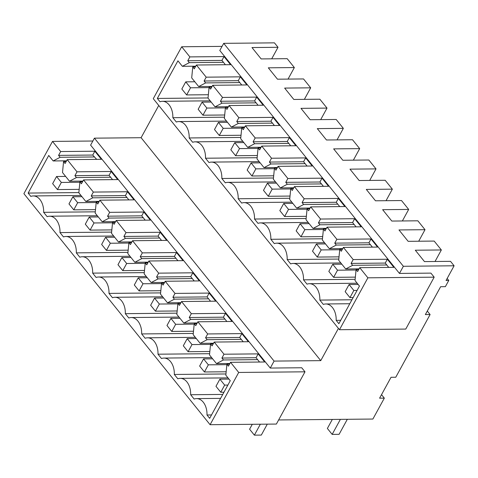 <?xml version="1.0" encoding="UTF-8"?>
<svg xmlns="http://www.w3.org/2000/svg" width="478" height="478" viewBox="0 0 478 478"><rect width="100%" height="100%" fill="white"/><g stroke="black" fill="none" stroke-linecap="round" stroke-linejoin="round"><path stroke-width="0.72" d="M222.049 46.378L181.7 46.766L153.277 98.677L339.476 329.718L405.762 329.079L434.179 277.168L367.893 277.814L339.476 329.718M367.893 277.814L359.725 267.68L357.622 271.516L356.086 269.61L355.023 280.562L359.456 286.065L338.854 323.69L336.171 320.362A15.404 10.247 -90.6 0 0 325.793 303.966A15.404 10.247 -90.6 0 0 323.343 304.438L319.842 300.094A15.404 10.247 -90.6 0 0 309.457 283.699A15.404 10.247 -90.6 0 0 307.007 284.171L303.506 279.827A15.404 10.247 -90.6 0 0 293.128 263.432A15.404 10.247 -90.6 0 0 290.678 263.904L287.17 259.56A15.404 10.247 -90.6 0 0 276.792 243.165A15.404 10.247 -90.6 0 0 274.342 243.637L270.841 239.293A15.404 10.247 -90.6 0 0 260.462 222.897A15.404 10.247 -90.6 0 0 258.012 223.369L254.505 219.026A15.404 10.247 -90.6 0 0 244.127 202.63A15.404 10.247 -90.6 0 0 241.677 203.102L238.175 198.758A15.404 10.247 -90.6 0 0 227.797 182.363A15.404 10.247 -90.6 0 0 225.341 182.835L221.84 178.491A15.404 10.247 -90.6 0 0 211.461 162.096A15.404 10.247 -90.6 0 0 209.011 162.568L205.51 158.224A15.404 10.247 -90.6 0 0 195.132 141.829A15.404 10.247 -90.6 0 0 192.676 142.301L189.174 137.957A15.404 10.247 -90.6 0 0 178.796 121.561A15.404 10.247 -90.6 0 0 176.346 122.033L172.845 117.69A15.404 10.247 -90.6 0 0 162.466 101.294A15.404 10.247 -90.6 0 0 160.011 101.766L157.328 98.438L208.049 97.942M181.7 46.766L189.862 56.9L187.764 60.742L189.3 62.648L182.363 66.311L177.93 60.814L157.328 98.438M189.862 56.9L224.021 56.571L230.557 64.679L196.398 65.008L201.298 71.091L206.197 77.167L240.356 76.838L246.887 84.947L212.728 85.275L217.627 91.358L222.527 97.434L256.686 97.106L263.223 105.214L229.064 105.542L233.963 111.625L238.863 117.702L273.022 117.373L279.552 125.481L245.393 125.81L250.293 131.892L255.192 137.969L289.351 137.64L295.888 145.748L261.729 146.077L266.628 152.159L271.528 158.236L305.687 157.907L312.218 166.015L278.059 166.344L282.958 172.427L287.858 178.503L322.017 178.174L328.553 186.283L294.394 186.611L299.294 192.694L304.193 198.77L338.352 198.442L344.883 206.55L310.724 206.878L315.623 212.961L320.529 219.038L354.682 218.709L361.219 226.811L327.06 227.146L336.859 239.305L371.018 238.976L377.548 247.078L343.389 247.413L353.194 259.572L387.347 259.243L393.884 267.345L359.725 267.68M447.157 278.471L448.758 280.461L446.052 280.49L454.1 265.786L450.521 261.341L424.476 261.597L415.304 250.215L441.349 249.964L434.185 241.073L408.146 241.33L398.975 229.948L425.014 229.697L417.856 220.806L391.811 221.063L382.639 209.681L408.684 209.43L401.52 200.545L375.481 200.796L366.309 189.413L392.348 189.163L385.184 180.278L359.145 180.529L349.974 169.146L376.019 168.895L368.855 160.011L342.816 160.261L333.644 148.879L359.683 148.628L352.519 139.743L326.48 139.994L317.308 128.618L343.353 128.361L336.189 119.476L310.144 119.727L300.979 108.351L327.018 108.094L319.854 99.209L293.815 99.46L284.643 88.083L310.688 87.827L303.524 78.942L277.479 79.193L268.313 67.816L294.352 67.559L287.188 58.675L261.149 58.925L251.978 47.549L278.023 47.292L274.438 42.853L223.71 43.343L219.796 50.483L399.459 273.422L430.911 273.117L434.179 277.168M92.857 141.016L52.508 141.41L60.676 151.544L94.835 151.215L101.366 159.317L67.207 159.652L77.006 171.811L111.165 171.477L117.702 179.585L83.542 179.919L93.341 192.078L127.501 191.744L134.031 199.852L99.872 200.186L109.671 212.346L143.83 212.011L150.367 220.119L116.208 220.454L126.007 232.613L160.166 232.278L166.697 240.386L132.537 240.721L142.342 252.88L176.496 252.545L183.032 260.653L148.873 260.988L158.672 273.147L192.831 272.813L199.362 280.921L165.203 281.255L175.008 293.414L209.167 293.08L215.698 301.188L181.538 301.522L191.337 313.682L225.496 313.347L232.027 321.455L197.874 321.79L207.673 333.949L241.832 333.614L248.363 341.722L214.204 342.057L224.003 354.216L258.162 353.881L264.698 361.989L230.539 362.318L238.701 372.452L304.994 371.812L301.726 367.755L270.273 368.06L90.611 145.127L94.423 138.16L141.1 137.706L158.75 105.465M141.1 137.706L320.756 360.639L338.412 328.404M172.845 117.69L224.481 117.188M182.363 66.311L195.753 66.185M189.3 62.648L223.459 62.313L225.401 64.727M187.764 60.742L221.923 60.407L223.459 62.313M224.021 56.571L221.923 60.407M196.398 65.008L194.295 68.844L192.759 66.938L191.696 77.896L198.693 86.578L205.636 82.915L239.795 82.58L241.737 84.994M206.197 77.167L204.094 81.009L205.636 82.915M399.459 273.422L403.372 266.282L223.71 43.343M448.758 280.461L445.365 286.663L440.626 286.71L427.302 311.059L430.104 314.53L395.772 377.238L391.04 377.285L379.592 398.186L384.33 398.144L372.888 419.045L278.632 419.959M304.994 371.812L276.38 424.064L210.093 424.709L23.9 193.668L52.508 141.41M270.273 368.06L274.085 361.093L320.756 360.639M94.423 138.16L274.085 361.093M454.1 265.786L403.372 266.282M278.023 47.292L271.707 58.824M192.759 66.938L195.353 66.914M198.693 86.578L212.089 86.452M230.539 362.318L228.436 366.16L226.901 364.248L225.831 375.206L230.265 380.709L209.669 418.334L206.986 415A15.404 10.247 -90.6 0 0 196.607 398.604A15.404 10.247 -90.6 0 0 194.152 399.076L190.65 394.732A15.404 10.247 -90.6 0 0 180.272 378.337A15.404 10.247 -90.6 0 0 177.822 378.809L174.321 374.465A15.404 10.247 -90.6 0 0 163.936 358.07A15.404 10.247 -90.6 0 0 161.486 358.542L157.985 354.198A15.404 10.247 -90.6 0 0 147.606 337.803A15.404 10.247 -90.6 0 0 145.157 338.281L141.655 333.931A15.404 10.247 -90.6 0 0 131.271 317.535A15.404 10.247 -90.6 0 0 128.821 318.013L125.32 313.664A15.404 10.247 -90.6 0 0 114.941 297.268A15.404 10.247 -90.6 0 0 112.491 297.746L108.99 293.396A15.404 10.247 -90.6 0 0 98.605 277.001A15.404 10.247 -90.6 0 0 96.156 277.479L92.654 273.129A15.404 10.247 -90.6 0 0 82.276 256.74A15.404 10.247 -90.6 0 0 79.826 257.212L76.319 252.862A15.404 10.247 -90.6 0 0 65.94 236.473A15.404 10.247 -90.6 0 0 63.49 236.945L59.989 232.595A15.404 10.247 -90.6 0 0 49.61 216.205A15.404 10.247 -90.6 0 0 47.155 216.677L43.653 212.328A15.404 10.247 -90.6 0 0 33.275 195.938A15.404 10.247 -90.6 0 0 30.825 196.41L28.142 193.076L78.858 192.586M60.676 151.544L58.573 155.38L60.114 157.292L53.172 160.955L48.738 155.452L28.142 193.076M238.701 372.452L210.093 424.709M67.207 159.652L65.11 163.488L63.568 161.576L62.504 172.534L69.507 181.222L76.444 177.559L110.603 177.224L112.551 179.638M77.006 171.811L74.909 175.647L76.444 177.559M94.835 151.215L92.732 155.051L96.687 159.365M58.573 155.38L92.732 155.051M294.352 67.559L288.043 79.091M43.653 212.328L95.289 211.826M53.172 160.955L66.567 160.823M60.114 157.292L94.274 156.957M63.568 161.576L66.167 161.552M69.507 181.222L82.897 181.09M430.104 314.53L425.366 314.578L440.626 286.71M441.349 249.964L435.034 261.496M391.046 377.285L381.522 394.667L384.33 398.144M258.162 353.881L256.065 357.717L259.542 362.037M224.003 354.216L221.906 358.052L256.065 357.717M214.204 342.057L212.107 345.893L210.565 343.981L213.164 343.957M221.906 358.052L223.441 359.958L216.498 363.627L209.501 354.939L210.565 343.981M387.347 259.243L385.25 263.079L388.734 267.399M353.194 259.572L351.091 263.408L385.25 263.079M343.389 247.413L341.292 251.249L339.75 249.343L342.35 249.313M351.091 263.408L352.627 265.32L345.69 268.983L338.687 260.295L339.75 249.343M226.901 364.248L229.494 364.224M206.986 415L211.515 414.958M190.65 394.732L222.76 394.422M223.441 359.958L257.6 359.629M216.498 363.627L229.894 363.495M356.086 269.61L358.685 269.58M336.171 320.362L340.706 320.314M319.842 300.094L351.945 299.778M352.627 265.32L386.786 264.985M345.69 268.983L359.08 268.851M59.989 232.595L111.625 232.093M310.688 87.827L304.372 99.358M212.728 85.275L210.631 89.111L209.089 87.205L208.026 98.163L215.028 106.845L221.965 103.182L256.124 102.848L258.066 105.262M222.527 97.434L220.43 101.27L221.965 103.182M240.356 76.838L238.253 80.674L239.795 82.58M204.094 81.009L238.253 80.674M215.028 106.845L228.418 106.719M209.089 87.205L211.688 87.181M240.81 137.455L189.174 137.957M83.542 179.919L81.439 183.755L79.904 181.843L78.84 192.801L85.837 201.489L92.78 197.82L126.939 197.492L128.881 199.906M93.341 192.078L91.238 195.914L92.78 197.82M111.165 171.477L109.068 175.318L110.603 177.224M74.909 175.647L109.068 175.318M85.837 201.489L99.233 201.358M79.904 181.843L82.503 181.819M76.319 252.862L127.955 252.36M327.018 108.094L320.708 119.625M229.064 105.542L226.96 109.378L225.425 107.472L224.361 118.43L231.358 127.112L238.301 123.449L272.46 123.115L274.402 125.529M238.863 117.702L236.759 121.537L238.301 123.449M256.686 97.106L254.589 100.942L256.124 102.848M220.43 101.27L254.589 100.942M231.358 127.112L244.754 126.987M225.425 107.472L228.018 107.448M257.146 157.722L205.51 158.224M99.872 200.186L97.775 204.022L96.233 202.11L95.17 213.069L102.172 221.756L109.109 218.088L143.269 217.759L145.216 220.173M109.671 212.346L107.574 216.181L109.109 218.088M127.501 191.744L125.397 195.586L126.939 197.492M91.238 195.914L125.397 195.586M102.172 221.756L115.562 221.625M96.233 202.11L98.832 202.086M92.654 273.129L144.29 272.627M343.353 128.361L337.038 139.893M245.393 125.81L243.296 129.646L241.754 127.74L240.691 138.698L247.694 147.379L254.631 143.717L288.79 143.382L290.738 145.796M255.192 137.969L253.095 141.805L254.631 143.717M273.022 117.373L270.918 121.209L272.46 123.115M236.759 121.537L270.918 121.209M247.694 147.379L261.084 147.254M241.754 127.74L244.354 127.716M273.476 177.989L221.84 178.491M116.208 220.454L114.105 224.29L112.569 222.378L111.505 233.336L118.502 242.023L125.445 238.355L159.604 238.026L161.546 240.44M126.007 232.613L123.904 236.449L125.445 238.355M143.83 212.011L141.733 215.847L143.269 217.759M107.574 216.181L141.733 215.847M118.502 242.023L131.898 241.892M112.569 222.378L115.168 222.354M108.99 293.396L160.626 292.894M359.683 148.628L353.373 160.16M261.729 146.077L259.626 149.913L258.09 148.007L257.027 158.965L264.023 167.647L270.966 163.984L305.125 163.649L307.067 166.063M271.528 158.236L269.425 162.072L270.966 163.984M289.351 137.64L287.254 141.476L288.79 143.382M253.095 141.805L287.254 141.476M264.023 167.647L277.419 167.521M258.09 148.007L260.683 147.983M289.811 198.256L238.175 198.758M132.537 240.721L130.44 244.557L128.899 242.645L127.835 253.603L134.838 262.291L141.775 258.622L175.934 258.293L177.882 260.707M142.342 252.88L140.239 256.716L141.775 258.622M160.166 232.278L158.063 236.114L159.604 238.026M123.904 236.449L158.063 236.114M134.838 262.291L148.228 262.159M128.899 242.645L131.498 242.621M125.32 313.664L176.956 313.162M376.019 168.895L369.703 180.427M278.059 166.344L275.961 170.18L274.42 168.274L273.356 179.232L280.359 187.914L287.296 184.251L321.455 183.916L323.403 186.33M287.858 178.503L285.76 182.339L287.296 184.251M305.687 157.907L303.584 161.743L305.125 163.649M269.425 162.072L303.584 161.743M280.359 187.914L293.749 187.788M274.42 168.274L277.019 168.25M306.141 218.524L254.505 219.026M148.873 260.988L146.77 264.824L145.234 262.912L144.171 273.87L151.168 282.558L158.11 278.889L192.27 278.56L194.211 280.968M158.672 273.147L156.575 276.983L158.11 278.889M176.496 252.545L174.398 256.381L175.934 258.293M140.239 256.716L174.398 256.381M151.168 282.558L164.563 282.426M145.234 262.912L147.833 262.888M141.655 333.931L193.291 333.429M392.348 189.163L386.039 200.694M294.394 186.611L292.291 190.447L290.755 188.541L289.692 199.499L296.689 208.181L303.632 204.518L337.791 204.184L339.733 206.598M304.193 198.77L302.09 202.606L303.632 204.518M322.017 178.174L319.919 182.01L321.455 183.916M285.76 182.339L319.919 182.01M296.689 208.181L310.085 208.049M290.755 188.541L293.355 188.511M322.477 238.791L270.841 239.293M165.203 281.255L163.106 285.091L161.57 283.179L160.5 294.137L167.503 302.825L174.446 299.156L208.599 298.828L210.547 301.236M175.008 293.414L172.905 297.25L174.446 299.156M192.831 272.813L190.728 276.648L192.27 278.56M156.575 276.983L190.728 276.648M167.503 302.825L180.893 302.694M161.57 283.179L164.163 283.155M157.985 354.198L209.621 353.696M408.684 209.43L402.368 220.961M310.724 206.878L308.627 210.714L307.085 208.808L306.022 219.766L313.024 228.448L319.961 224.785L354.12 224.451L356.068 226.865M320.529 219.038L318.426 222.873L319.961 224.785M338.352 198.442L336.249 202.278L337.791 204.184M302.09 202.606L336.249 202.278M313.024 228.448L326.414 228.317M307.085 208.808L309.684 208.778M338.806 259.058L287.17 259.56M181.538 301.522L179.435 305.358L177.9 303.446L176.836 314.405L183.833 323.092L190.776 319.424L224.935 319.095L226.877 321.503M191.337 313.682L189.24 317.517L190.776 319.424M209.167 293.08L207.064 296.916L208.599 298.828M172.905 297.25L207.064 296.916M183.833 323.092L197.229 322.961M177.9 303.446L180.499 303.422M174.321 374.465L225.957 373.963M425.014 229.697L418.704 241.229M327.06 227.146L324.956 230.982L323.421 229.076L322.357 240.028L329.354 248.715L336.297 245.053L370.456 244.718L372.398 247.132M336.859 239.305L334.761 243.141L336.297 245.053M354.682 218.709L352.585 222.545L354.12 224.451M318.426 222.873L352.585 222.545M329.354 248.715L342.75 248.584M323.421 229.076L326.02 229.046M355.142 279.325L303.506 279.827M197.874 321.79L195.771 325.626L194.235 323.714L193.166 334.672L200.168 343.359L207.111 339.691L241.265 339.362L243.212 341.77M207.673 333.949L205.57 337.785L207.111 339.691M225.496 313.347L223.399 317.183L224.935 319.095M189.24 317.517L223.399 317.183M200.168 343.359L213.564 343.228M194.235 323.714L196.828 323.69M371.018 238.976L368.914 242.812L370.456 244.718M334.761 243.141L368.914 242.812M241.832 333.614L239.729 337.45L241.265 339.362M205.57 337.785L239.729 337.45M185.745 81.858L181.831 89.004L186.617 94.937L190.525 87.797L185.745 81.858L194.815 81.774M190.525 87.797L209.053 87.617M186.617 94.937L208.36 94.728M202.075 102.125L198.167 109.271L202.947 115.204L206.86 108.064L202.075 102.125L211.151 102.041M206.86 108.064L225.383 107.885M202.947 115.204L224.69 114.995M218.41 122.392L214.497 129.538L219.282 135.471L223.19 128.331L218.41 122.392L227.486 122.308M223.19 128.331L241.719 128.152M219.282 135.471L241.026 135.262M234.74 142.659L230.832 149.805L235.612 155.738L239.526 148.598L234.74 142.659L243.816 142.575M239.526 148.598L258.048 148.419M235.612 155.738L257.361 155.529M251.075 162.926L247.162 170.072L251.948 176.006L255.855 168.865L251.075 162.926L260.151 162.843M255.855 168.865L274.384 168.686M251.948 176.006L273.691 175.796M267.405 183.194L263.498 190.34L268.278 196.273L272.191 189.133L267.405 183.194L276.481 183.11M272.191 189.133L290.714 188.953M268.278 196.273L290.026 196.064M283.741 203.461L279.827 210.601L284.613 216.54L288.521 209.4L283.741 203.461L292.817 203.371M288.521 209.4L307.049 209.215M284.613 216.54L306.356 216.331M300.07 223.728L296.163 230.868L300.943 236.807L304.856 229.667L300.07 223.728L309.147 223.638M304.856 229.667L323.379 229.482M300.943 236.807L322.692 236.592M316.406 243.995L312.493 251.135L317.278 257.074L321.186 249.934L316.406 243.995L325.482 243.905M321.186 249.934L339.715 249.749M317.278 257.074L339.022 256.859M332.736 264.262L328.828 271.402L333.614 277.342L337.522 270.201L332.736 264.262L341.812 264.173M337.522 270.201L356.044 270.016M333.614 277.342L355.357 277.126M349.071 284.529L345.164 291.67L349.944 297.609L353.851 290.463L349.071 284.529L358.147 284.44M353.851 290.463L357.06 290.433M347.327 419.29L339.093 434.329L332.162 434.394L327.376 428.461L332.318 419.439M349.944 297.609L353.152 297.579M340.39 419.361L332.162 434.394M56.553 176.501L52.646 183.642L57.426 189.581L61.339 182.435L56.553 176.501L65.629 176.412M61.339 182.435L79.862 182.255M57.426 189.581L79.175 189.366M72.889 196.769L68.975 203.909L73.761 209.848L77.669 202.702L72.889 196.769L81.965 196.679M77.669 202.702L96.198 202.523M73.761 209.848L95.504 209.633M89.219 217.036L85.311 224.176L90.091 230.115L94.005 222.969L89.219 217.036L98.295 216.946M94.005 222.969L112.527 222.79M90.091 230.115L111.84 229.9M105.554 237.303L101.641 244.443L106.427 250.382L110.334 243.236L105.554 237.303L114.63 237.213M110.334 243.236L128.863 243.057M106.427 250.382L128.17 250.167M121.884 257.57L117.976 264.71L122.762 270.644L126.67 263.503L121.884 257.57L130.96 257.481M126.67 263.503L145.192 263.324M122.762 270.644L144.505 270.434M138.22 277.838L134.312 284.978L139.092 290.911L143 283.771L138.22 277.838L147.296 277.748M143 283.771L161.528 283.591M139.092 290.911L160.835 290.702M154.549 298.105L150.642 305.245L155.428 311.178L159.335 304.038L154.549 298.105L163.625 298.015M159.335 304.038L177.858 303.859M155.428 311.178L177.171 310.969M170.885 318.372L166.977 325.512L171.757 331.445L175.665 324.305L170.885 318.372L179.961 318.282M175.665 324.305L194.193 324.126M171.757 331.445L193.5 331.236M187.215 338.639L183.307 345.779L188.093 351.712L192.001 344.572L187.215 338.639L196.291 338.549M192.001 344.572L210.523 344.393M188.093 351.712L209.836 351.503M203.55 358.906L199.643 366.046L204.423 371.98L208.336 364.839L203.55 358.906L212.626 358.817M208.336 364.839L226.859 364.66M204.423 371.98L226.166 371.77M219.886 379.174L215.972 386.314L220.758 392.247L224.666 385.107L219.886 379.174L228.956 379.084M224.666 385.107L227.875 385.077M267.292 424.153L261.305 435.082L254.374 435.147L249.588 429.214L252.282 424.303M220.758 392.247L223.967 392.217M260.355 424.219L254.374 435.147M210.177 100.828L162.466 101.294M80.991 195.472L33.275 195.938M220.597 398.371L196.607 398.604M349.782 303.733L325.793 303.966M97.321 215.739L49.61 216.205M226.512 121.095L178.796 121.561M113.656 236.007L65.94 236.473M242.842 141.363L195.132 141.829M129.986 256.274L82.276 256.74M259.178 161.63L211.461 162.096M146.322 276.541L98.605 277.001M275.507 181.897L227.797 182.363M162.651 296.808L114.941 297.268M291.843 202.164L244.127 202.63M178.987 317.075L131.271 317.535M308.173 222.431L260.462 222.897M195.317 337.343L147.606 337.803M324.508 242.699L276.792 243.165M211.652 357.61L163.936 358.07M340.838 262.966L293.128 263.432M227.982 377.877L180.272 378.337M357.174 283.233L309.457 283.699"/></g></svg>
